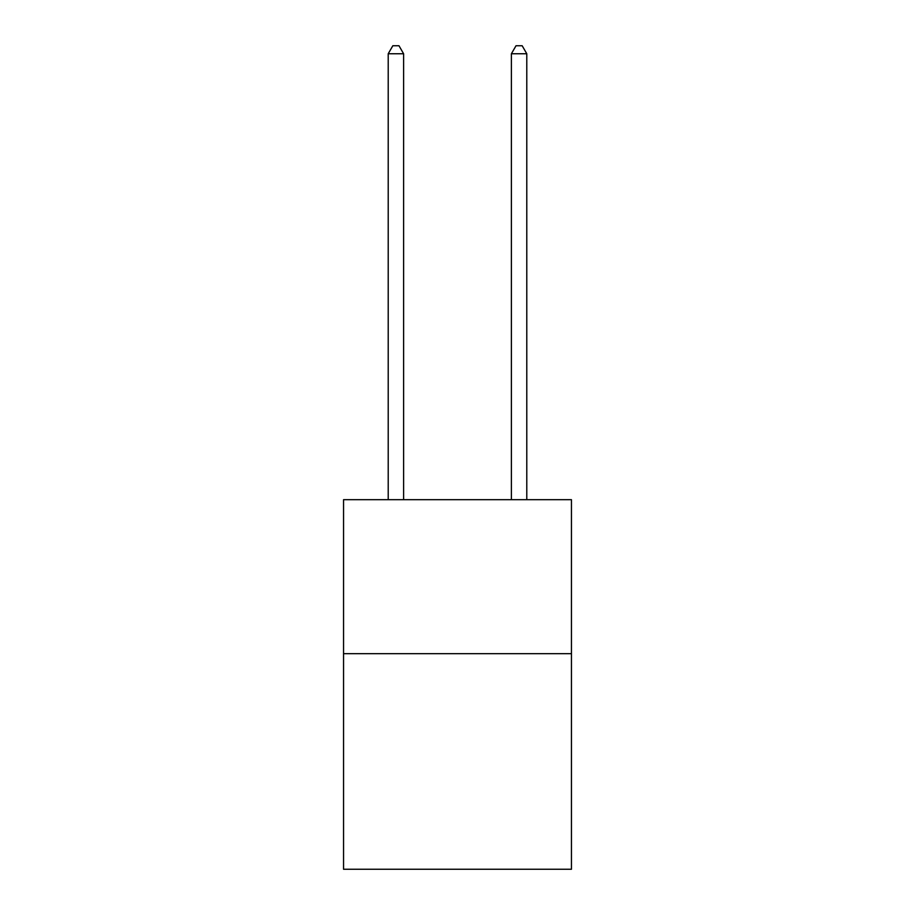 <?xml version="1.0" encoding="UTF-8"?>
<svg xmlns="http://www.w3.org/2000/svg" width="915" height="915" viewBox="0 0 915 915"><rect width="100%" height="100%" fill="white"/><g stroke="black" fill="none" stroke-linecap="round" stroke-linejoin="round"><path stroke-width="1.37" d="M571.452 653.676L571.452 869.25L343.548 869.25L343.548 499.693L571.452 499.693L571.452 653.676L343.548 653.676M403.606 499.693L403.606 53.756L388.212 53.756L388.212 499.693M388.212 53.756L392.832 45.75L398.986 45.75L403.606 53.756M526.788 499.693L526.788 53.756L511.394 53.756L511.394 499.693M511.394 53.756L516.014 45.75L522.168 45.75L526.788 53.756"/></g></svg>
